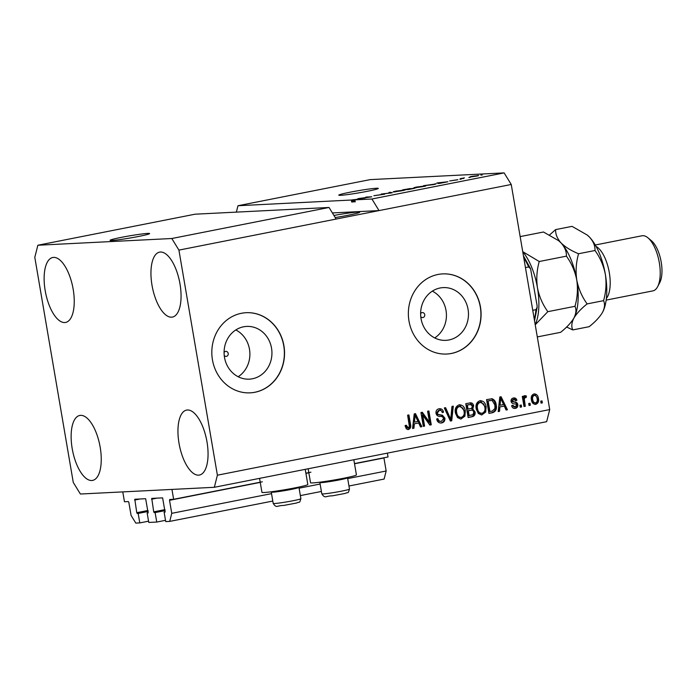 <?xml version="1.0" encoding="UTF-8"?>
<svg xmlns="http://www.w3.org/2000/svg" width="696" height="696" viewBox="0 0 696 696"><rect width="100%" height="100%" fill="white"/><g stroke="black" fill="none" stroke-linecap="round" stroke-linejoin="round"><path stroke-width="1.04" d="M148.109 512.926L145.655 498.71L134.806 499.258L136.764 512.7L137.234 513.474L138.165 513.43L139.792 522.905L135.807 523.105L131.066 515.379L128.838 502.347L128.36 501.572L124.462 501.764L122.774 491.898L171.947 489.427L173.635 499.302L262.322 481.789M139.792 522.905L148.553 521.173M138.165 513.43L148.178 511.447M165.065 512.073L162.612 497.858L151.745 498.406L153.72 511.847L154.19 512.621L155.121 512.578L156.748 522.052L148.779 522.452L147.152 512.978L148.265 512.761M147.152 512.978L148.091 512.926M156.748 522.052L165.509 520.321M155.121 512.578L165.135 510.603M173.635 499.302L169.728 499.493L169.528 500.302L171.755 513.335L169.711 521.4L165.726 521.6L164.108 512.125L165.222 511.908M164.108 512.125L165.039 512.082M169.711 521.4L272.797 501.05M300.359 495.604L321.395 491.454M348.957 486.008L384.114 479.065L386.158 471.001L347.687 478.596M171.755 513.335L271.527 493.638M299.089 488.192L320.125 484.042M354.516 463.78L383.931 457.968L386.158 471.001M305.892 473.184L310.921 472.192M354.49 463.588L388.037 456.967L387.376 453.131M420.775 316.68A2.506 2.271 87.1 0 0 424.76 314.801A2.506 2.271 87.1 0 0 420.619 313.661M224.234 355.491A2.506 2.271 87.1 0 0 228.227 353.611A2.506 2.271 87.1 0 0 224.086 352.472M243.574 326.798A26.405 23.925 87.1 0 0 224.26 355.708A26.405 23.925 87.1 0 0 249.333 379.155A26.405 23.925 87.1 0 0 252.457 378.763A26.405 23.925 87.1 0 0 271.771 349.853A26.405 23.925 87.1 0 0 246.689 326.415A26.405 23.925 87.1 0 0 243.574 326.798M440.107 287.987A26.405 23.925 87.1 0 0 420.793 316.906A26.405 23.925 87.1 0 0 445.875 340.344A26.405 23.925 87.1 0 0 448.99 339.961A26.405 23.925 87.1 0 0 468.304 311.051A26.405 23.925 87.1 0 0 443.23 287.605A26.405 23.925 87.1 0 0 440.107 287.987M437.967 274.476A40.124 36.357 87.1 0 0 408.622 318.42A40.124 36.357 87.1 0 0 446.728 354.038A40.124 36.357 87.1 0 0 451.469 353.455A40.124 36.357 87.1 0 0 480.823 309.52A40.124 36.357 87.1 0 0 442.708 273.893A40.124 36.357 87.1 0 0 437.967 274.476M446.649 354.046A40.124 36.357 87.1 0 0 451.304 353.464A40.124 36.357 87.1 0 0 480.658 309.572A40.124 36.357 87.1 0 0 442.621 273.893M241.434 313.287A40.124 36.357 87.1 0 0 212.08 357.222A40.124 36.357 87.1 0 0 250.195 392.849A40.124 36.357 87.1 0 0 254.936 392.266A40.124 36.357 87.1 0 0 284.281 348.322A40.124 36.357 87.1 0 0 246.175 312.704A40.124 36.357 87.1 0 0 241.434 313.287M250.108 392.849A40.124 36.357 87.1 0 0 254.762 392.274A40.124 36.357 87.1 0 0 284.116 348.383A40.124 36.357 87.1 0 0 246.088 312.704M121.374 237.362A20.062 1.114 -9.7 0 0 110.072 240.32A20.062 1.114 -9.7 0 0 138.321 236.51A20.062 1.114 -9.7 0 0 149.623 233.56A20.062 1.114 -9.7 0 0 121.374 237.362M350.071 192.209A20.062 1.114 -9.7 0 0 338.769 195.158A20.062 1.114 -9.7 0 0 367.018 191.356A20.062 1.114 -9.7 0 0 378.32 188.399A20.062 1.114 -9.7 0 0 350.071 192.209M335.228 217.561A21.063 1.166 -9.7 0 0 347.835 215.316A21.063 1.166 -9.7 0 0 359.702 212.21A21.063 1.166 -9.7 0 0 333.941 215.464M45.197 290.676A33.103 13.885 78.8 0 1 52.774 257.494A33.103 13.885 78.8 0 1 73.176 289.266A33.103 13.885 78.8 0 1 65.598 322.448A33.103 13.885 78.8 0 1 45.197 290.676M152.015 285.308A33.103 13.885 78.8 0 1 159.593 252.135A33.103 13.885 78.8 0 1 179.994 283.907A33.103 13.885 78.8 0 1 172.417 317.08A33.103 13.885 78.8 0 1 152.015 285.308M179.02 443.274A33.103 13.885 78.8 0 1 186.589 410.092A33.103 13.885 78.8 0 1 206.99 441.864A33.103 13.885 78.8 0 1 199.421 475.046A33.103 13.885 78.8 0 1 179.02 443.274M72.201 448.633A33.103 13.885 78.8 0 1 79.779 415.451A33.103 13.885 78.8 0 1 100.181 447.223A33.103 13.885 78.8 0 1 92.603 480.405A33.103 13.885 78.8 0 1 72.201 448.633M305.231 469.348L307.823 484.494A23.273 1.288 170.3 0 1 290.032 488.81A23.273 1.288 170.3 0 1 264.158 492.507A23.273 1.288 170.3 0 1 261.94 492.333L259.556 478.37M308.154 468.773L310.538 482.737A23.273 1.288 -9.7 0 0 312.756 482.911A23.273 1.288 -9.7 0 0 338.63 479.213A23.273 1.288 -9.7 0 0 356.422 474.898L353.829 459.752M195.089 214.194L329.034 207.469L336.151 219.057L511.247 184.484L549.718 409.579L546.656 421.68L214.333 487.296L80.388 494.021L73.271 482.432L34.8 257.337L37.862 245.236L195.089 214.194M37.862 245.236L171.808 238.51L329.034 207.469M171.808 238.51L178.916 250.108L336.151 219.057M332.392 212.933L379.024 210.592L371.916 199.004L354.882 199.856L355.221 201.831L354.525 201.866L355.204 201.736M371.916 199.004L504.13 172.895L511.247 184.484M357.022 199.439L352.394 199.83L352.733 201.805L353.498 201.918L351.689 202.005L351.35 200.03L237.971 205.729L370.185 179.62L504.13 172.895M351.35 200.03L362.338 198.647L354.882 199.856M360.38 198.334L365.104 198.099L357.866 198.656L369.263 197.099L365.826 197.081L371.76 196.785L360.415 198.525M384.436 194.236L373.874 195.724L384.818 194.08M390.238 192.261L392.24 192.74L390.9 193.01L381.217 194.045L390.804 192.922L388.89 192.531L390.238 192.261L390.343 192.844M394.214 191.931C392.3 192.044 392.909 191.774 396.05 191.104L404.907 190.121L393.144 191.879M414.999 187.824C413.085 187.937 413.702 187.668 416.843 186.998L425.7 186.015L413.937 187.772M424.908 186.258L425.7 186.015M439.35 183.179L436.74 183.083L438.01 182.831L447.937 181.743L439.394 183.431M482.18 174.861L480.875 175.114L482.197 174.983M477.787 175.844L477.734 175.54C479.196 175.435 478.787 175.627 476.525 176.114L470.792 176.915C469.391 177.001 469.809 176.81 472.053 176.332L478.578 175.566M470.792 176.915L469.991 176.88M470.157 177.236L468.86 177.489L470.174 177.35M463.571 178.333L460.195 178.689L464.406 177.88L462.918 178.324L463.606 178.515M462.214 178.585L462.97 178.263M463.579 178.124L462.953 178.55M461.222 178.994L459.925 179.255L461.248 179.116M457.533 179.82L449.651 180.943L457.872 179.681M434.939 184.283L434.87 183.883C436.853 183.753 436.262 184.014 433.112 184.675L423.49 185.701L435.974 183.935M414.564 188.294L408.63 189.503L402.697 189.799L415.025 188.111M422.716 415.12L424.603 426.117L423.298 426.378L420.941 412.554L422.324 412.284L429.484 422.255L427.596 411.24L428.893 410.979L431.259 424.804L429.867 425.082L422.716 415.12L421.872 415.155L423.751 426.161L424.603 426.117M438.463 410.457L439.811 410.353L438.463 410.457L436.47 413.128L437.114 414.451L441.551 415.26L444.048 418.183C444.257 420.836 443.178 422.437 440.794 422.985L441.647 422.942C438.985 423.281 437.323 421.993 436.662 419.096L437.932 418.661C438.445 420.654 439.628 421.532 441.481 421.306L443.604 418.435C442.943 416.904 441.751 416.243 440.029 416.443C437.932 416.478 436.592 415.434 436.009 413.311C435.783 410.84 436.775 409.335 438.993 408.804C441.394 408.465 442.908 409.587 443.543 412.171L442.273 412.606C441.856 410.901 440.873 410.17 439.315 410.414L437.314 413.085L437.967 414.407L442.404 415.216L444.892 418.139C445.109 420.793 444.022 422.394 441.647 422.942L440.907 423.029M440.142 421.402L441.481 421.306M438.993 408.804L439.698 408.717M453.313 406.16L451.739 420.758L450.39 421.028L444.292 407.943L445.623 407.682L450.721 419.296L451.965 406.429L453.313 406.16M459.369 404.785L464.476 410.988L464.049 416.208L460.735 419.044L457.524 417.565L455.445 413.076C454.592 408.996 455.837 406.238 459.169 404.82C462.675 404.872 464.728 406.908 465.328 410.945L464.902 416.165L460.909 419.088M459.169 404.82L459.786 404.741M480.162 400.678L485.269 406.882L484.842 412.102L481.528 414.938L478.317 413.459L476.238 408.97C475.385 404.889 476.621 402.131 479.953 400.713C483.468 400.765 485.521 402.81 486.121 406.847L485.695 412.058L481.693 414.981M479.953 400.713L480.579 400.635M530.004 403.262L530.343 405.237L529.038 405.498L528.699 403.523L530.004 403.262M534.493 393.875L537.547 398.39C538.226 401.348 537.364 403.349 534.963 404.385L535.807 404.35C533.258 404.298 531.796 402.793 531.431 399.826C530.787 396.911 531.648 394.945 534.032 393.936C536.555 393.962 538.008 395.432 538.399 398.347C539.078 401.314 538.217 403.306 535.807 404.35L535.337 404.402M408.091 415.094L409.674 424.351C410.37 426.918 409.692 428.64 407.639 429.528L408.482 429.484L406.368 428.893L405.055 425.708L406.325 425.273L408.265 427.857L409.387 426.561L407.621 415.181L408.917 414.929L410.518 424.308C411.223 426.874 410.544 428.597 408.482 429.484L408.056 429.545M405.472 425.317L407.238 427.927L408.265 427.857M178.916 250.108L217.396 475.194L549.718 409.579M499.919 406.977L499.528 411.327L498.179 411.588L499.815 396.981L501.077 396.729L507.436 409.761L506.088 410.031L504.287 406.116L499.067 407.021L498.684 411.371L499.528 411.327M512.891 399.469L514.083 399.382L512.891 399.469L511.464 401.018L513.578 402.062C515.371 401.957 516.493 402.801 516.945 404.594C517.163 406.708 516.319 407.986 514.431 408.439L515.275 408.404C513.43 408.656 512.212 407.786 511.63 405.785L512.891 405.342L515.118 406.951L516.536 405.055L516.084 404.202L514.762 403.889C512.917 404.002 511.682 403.184 511.047 401.435C510.899 399.513 511.699 398.373 513.448 397.999C515.188 397.694 516.336 398.451 516.902 400.287L515.632 400.722L513.735 399.426L512.317 400.974L514.422 402.018C516.215 401.914 517.337 402.758 517.798 404.55C518.007 406.664 517.172 407.943 515.275 408.404L514.709 408.474M513.9 407.03L515.118 406.951M513.448 397.999L514.022 397.929M521.234 405.002L521.565 406.969L520.269 407.23L519.929 405.255L521.234 405.002M525.088 395.702L526.411 395.998L526.167 397.529L525.254 397.52L524.297 398.921L525.306 406.238L524.001 406.49L522.287 396.442L523.583 396.181L523.862 397.79L525.323 395.676M526.167 397.529L524.41 397.564L523.444 398.965L524.297 398.921M542.019 400.896L542.358 402.871L541.062 403.123L540.722 401.148L542.019 400.896M496.17 404.767C497.092 408.813 495.909 411.458 492.611 412.693L488.923 413.415L486.556 399.6L492.115 398.764C494.525 399.782 495.874 401.783 496.17 404.767L495.326 404.811C496.248 408.856 495.056 411.501 491.759 412.737L492.611 412.693M491.315 398.738L492.115 398.764L491.272 398.808C493.673 399.826 495.03 401.827 495.326 404.811M469.643 402.94C471.749 402.54 473.089 403.471 473.672 405.733L472.767 408.909L475.072 411.962C475.42 414.659 474.394 416.26 471.984 416.765L468.13 417.522L465.763 403.706L470.479 402.836M414.32 423.881L413.929 428.223L412.58 428.492L414.216 413.885L415.477 413.633L421.837 426.665L420.488 426.935L418.688 423.02L413.467 423.925L413.085 428.266L413.929 428.223M217.396 475.194L214.333 487.296M237.971 205.729L236.353 212.123M409.674 424.351L410.518 424.308M498.684 411.371L498.197 411.466M500.285 396.885L506.592 409.805L507.436 409.761M506.592 409.805L506.035 409.918M499.067 407.021L504.287 406.116M500.694 398.295L499.841 398.338L499.223 405.324L503.582 404.585L500.694 398.295L500.067 405.281M499.711 401.07L500.555 401.026M512.047 405.385L514.274 406.986M513.578 397.981L516.049 400.33L516.902 400.287M516.049 400.33L515.553 400.496M511.464 401.018L512.317 400.974M512.021 401.775L512.874 401.731M516.945 404.594L517.798 404.55M520.399 405.159L520.721 407.012L521.565 406.969M520.721 407.012L520.251 407.108M523.444 398.965L524.453 406.281L525.306 406.238M524.453 406.281L523.984 406.368M522.757 396.346L523.009 397.834L523.862 397.79M524.245 395.746L526.411 395.998M525.558 396.041L525.332 397.494M525.315 397.573L524.41 397.564M523.566 401.07L524.41 401.026M541.192 401.053L541.514 402.914L542.358 402.871M541.514 402.914L541.036 403.001M537.547 398.39L538.399 398.347M533.397 395.424L534.511 395.345L533.397 395.424C531.892 396.25 531.387 397.651 531.883 399.608C532.075 401.67 533.032 402.784 534.754 402.949M534.241 395.38C532.736 396.207 532.231 397.607 532.727 399.565C532.918 401.627 533.875 402.74 535.598 402.906C537.103 402.062 537.608 400.661 537.112 398.704C536.92 396.65 535.963 395.537 534.241 395.38M531.883 399.608L532.727 399.565M534.485 402.984L535.598 402.906M529.178 403.428L529.491 405.281L530.343 405.237M529.491 405.281L529.021 405.376M491.759 412.737L488.897 413.302M491.298 400.487L487.287 401L489.097 411.588L492.176 411.11L494.952 408.474L494.873 405.002L492.142 400.452L490.523 400.426M487.287 401L488.131 400.957L489.94 411.545M489.479 400.565L488.131 400.957M492.142 400.452L490.332 400.522M485.269 406.882L486.121 406.847M484.842 412.102L485.695 412.058M479.396 402.375L480.727 402.271L479.396 402.375C476.847 403.489 475.951 405.629 476.69 408.778C477.117 411.771 478.63 413.285 481.24 413.328M480.24 402.332C477.7 403.445 476.795 405.585 477.543 408.735C477.969 411.728 479.483 413.241 482.084 413.285C484.573 412.197 485.477 410.118 484.808 407.056L483.737 404.037L480.24 402.332M476.69 408.778L477.543 408.735M480.771 413.38L482.084 413.285M470.017 402.871L472.819 405.777L471.923 408.952L474.22 411.997C474.576 414.703 473.541 416.304 471.131 416.808L468.112 417.4M472.819 405.777L473.672 405.733M471.923 408.952L472.767 408.909M474.22 411.997L475.072 411.962M469.87 410.379L467.477 410.849L468.304 415.695L472.958 414.72L473.776 412.223C473.341 410.527 472.323 409.892 470.722 410.335L468.321 410.805L469.156 415.651M470.6 404.489L466.494 405.107L467.199 409.231L471.601 408.352L472.41 406.22L470.6 404.489L467.347 405.063L468.051 409.187M466.494 405.107L467.347 405.063M467.477 410.849L468.321 410.805M464.476 410.988L465.328 410.945M464.049 416.208L464.902 416.165M458.603 406.473L459.934 406.377L458.603 406.473C456.054 407.595 455.158 409.735 455.906 412.885C456.332 415.869 457.846 417.391 460.447 417.435M459.456 406.438C456.907 407.551 456.002 409.692 456.75 412.841C457.176 415.834 458.69 417.348 461.291 417.391C463.78 416.304 464.693 414.224 464.023 411.162L462.944 408.143L459.456 406.438M455.906 412.885L456.75 412.841M459.986 417.487L461.291 417.391M452.452 406.334L450.886 420.802L451.739 420.758M450.886 420.802L450.338 420.915M444.831 407.839L449.868 419.331L450.721 419.296M437.088 418.705C437.601 420.697 438.776 421.576 440.629 421.341M439.272 408.761L442.691 412.215L443.543 412.171M442.691 412.215L442.212 412.38M436.47 413.128L437.314 413.085M437.114 414.451L437.967 414.407M441.551 415.26L442.404 415.216M444.048 418.183L444.892 418.139M423.751 426.161L423.281 426.256M421.55 412.432L428.632 422.298L429.484 422.255M428.066 411.145L430.415 424.847L431.259 424.804M430.415 424.847L429.789 424.969M413.085 428.266L412.598 428.362M414.685 413.789L420.993 426.709L421.837 426.665M420.993 426.709L420.436 426.813M413.467 423.925L418.688 423.02M415.094 415.199L414.242 415.242L413.624 422.228L417.983 421.489L415.094 415.199L414.468 422.185M414.111 417.974L414.955 417.931M472.636 176.314C471.262 176.619 471.088 176.732 472.097 176.654L475.942 176.131C477.308 175.836 477.491 175.714 476.482 175.792L472.636 176.314C471.262 176.619 471.088 176.732 472.097 176.654L472.114 176.801M475.951 176.219L475.942 176.131C477.308 175.836 477.491 175.714 476.482 175.792M438.541 182.987L442.604 182.439L437.993 182.926L438.637 183.561M438.08 183.422L437.993 182.926M425.482 185.406L434.513 184.162L425.517 185.597M417.548 186.963C415.155 187.476 414.738 187.676 416.312 187.563L422.22 186.728C424.56 186.232 424.986 186.032 423.525 186.128L417.548 186.963M415.434 187.798L416.339 187.711M424.395 186.389L423.525 186.128M404.689 189.512L410.301 188.538L404.724 189.704M407.16 189.39L413.233 188.338L407.186 189.582M396.755 191.069C394.362 191.574 393.953 191.783 395.519 191.67L401.427 190.834C403.767 190.339 404.202 190.139 402.732 190.234L396.755 191.069M394.641 191.905L395.546 191.818M403.61 190.486L402.732 190.234M351.671 201.918L352.715 201.709M353.272 201.857L352.942 199.882L353.498 201.918M352.394 199.83L352.942 199.882M354.525 201.866L354.194 199.891L357.005 199.334M354.194 199.891L353.159 199.943M434.704 337.925A26.405 23.925 87.1 0 0 446.397 313.879A26.405 23.925 87.1 0 0 432.355 291.137M238.171 376.727A26.405 23.925 87.1 0 0 249.864 352.689A26.405 23.925 87.1 0 0 235.822 329.939M298.601 487.122L298.923 487.348A14.042 0.774 170.3 0 1 298.958 487.391A14.042 0.774 170.3 0 1 296.505 488.261A14.042 0.774 170.3 0 1 281.053 491.202A14.042 0.774 170.3 0 1 271.266 492.124A14.042 0.774 170.3 0 1 271.283 492.072L271.51 491.75M347.2 477.526L347.522 477.752A14.042 0.774 170.3 0 1 347.556 477.795A14.042 0.774 170.3 0 1 345.103 478.665A14.042 0.774 170.3 0 1 329.652 481.606A14.042 0.774 170.3 0 1 319.864 482.528A14.042 0.774 170.3 0 1 319.882 482.476L320.108 482.154M525.445 267.586L528.638 266.959L530.596 268.821L537.016 305.17L537.147 307.284L535.937 309.668L532.745 310.303M596.081 246.428A28.084 11.78 78.8 0 1 609.296 272.606A28.084 11.78 78.8 0 1 606.364 298.48M647.967 237.832L651.465 240.773A24.073 10.101 78.8 0 1 661.2 262.105A24.073 10.101 78.8 0 1 659.738 282.663L657.616 286.709A28.084 11.78 -101.2 0 0 659.321 262.731A28.084 11.78 -101.2 0 0 647.967 237.832A28.084 11.78 -101.2 0 0 642.017 235.77L595.271 245.001M606.155 300.106L652.892 290.876A28.084 11.78 -101.2 0 0 657.616 286.709M520.156 236.605L543.463 232.003L558.714 240.729L561.011 242.878C564.813 247.167 566.605 251.587 566.405 256.145C571.555 263.253 575.009 271.214 576.767 280.027C578.037 288.927 577.445 297.679 574.974 306.31C576.54 309.607 576.175 313.539 573.878 318.115C571.12 322.726 566.701 327.468 560.611 332.323L537.303 336.925M574.096 317.707L573.878 318.115C576.627 313.505 581.047 308.763 587.137 303.908C581.978 296.792 578.524 288.831 576.767 280.027A44.135 18.514 78.8 0 1 574.096 317.707A44.135 18.514 78.8 0 1 573.878 318.115C571.573 322.683 571.207 326.624 572.773 329.921L566.605 327.024M574.974 306.31L547.83 311.669C542.68 304.561 539.217 296.609 537.46 287.787C536.19 278.896 536.79 270.135 539.252 261.513L522.722 251.648M535.224 324.771L547.83 311.669M566.405 256.145L539.252 261.513M558.792 240.79A44.135 18.514 78.8 0 1 558.932 240.903A44.135 18.514 78.8 0 1 561.011 242.878A44.135 18.514 78.8 0 1 576.767 280.027C575.496 271.118 576.097 262.366 578.567 253.744C571.19 250.743 565.343 247.115 561.011 242.878C557.218 238.589 555.425 234.169 555.625 229.602L549.631 234.9M522.748 251.787A44.135 18.514 78.8 0 1 537.46 287.787A44.135 18.514 78.8 0 1 535.198 324.64M587.38 235.144A44.135 18.514 78.8 0 1 587.52 235.265A44.135 18.514 78.8 0 1 589.599 237.232A44.135 18.514 78.8 0 1 605.355 274.381A44.135 18.514 78.8 0 1 602.684 312.06A44.135 18.514 78.8 0 1 602.458 312.469C599.708 317.089 595.289 321.822 589.199 326.676L572.773 329.921M555.625 229.602L572.051 226.365L587.302 235.083L589.599 237.232C593.401 241.521 595.193 245.94 594.993 250.508C600.152 257.624 603.606 265.585 605.355 274.381C606.625 283.289 606.033 292.05 603.562 300.663C605.128 303.961 604.763 307.902 602.458 312.469L602.675 312.069M603.562 300.663L587.137 303.908M594.993 250.508L578.567 253.744M137.234 513.474L148.152 511.316M136.764 512.7L148.013 510.481M134.606 500.067L140.009 498.997M154.19 512.621L165.109 510.464M153.72 511.847L164.969 509.629M151.554 499.215L156.965 498.145M169.528 500.302L260.243 482.389M305.918 473.367L308.841 472.793M513.578 402.062L514.422 402.018M471.131 416.808L471.984 416.765M468.625 404.68L469.469 404.646M448.998 417.252L449.842 417.209M439.263 414.973L440.107 414.929M300.881 498.684C299.176 504.078 300.063 501.242 296.618 503.008L283.707 505.444C276.808 505.427 276.634 508.593 273.197 503.417A14.042 0.774 -9.7 0 0 282.985 502.495A14.042 0.774 -9.7 0 0 298.436 499.554A14.042 0.774 -9.7 0 0 300.881 498.684L298.958 487.391M349.479 489.088C347.774 494.482 348.661 491.646 345.216 493.412L332.305 495.848C325.406 495.83 325.232 498.997 321.796 493.821A14.042 0.774 -9.7 0 0 331.583 492.898A14.042 0.774 -9.7 0 0 347.034 489.958A14.042 0.774 -9.7 0 0 349.479 489.088L347.556 477.795M528.638 266.959A42.134 17.67 -101.2 0 0 523.784 257.833M534.258 319.125A42.134 17.67 -101.2 0 0 535.937 309.668M525.567 397.486L524.714 397.529M271.266 492.124L273.197 503.417M319.864 482.528L321.796 493.821M530.552 268.708L523.435 255.815M534.528 320.725L537.147 307.38"/></g></svg>
